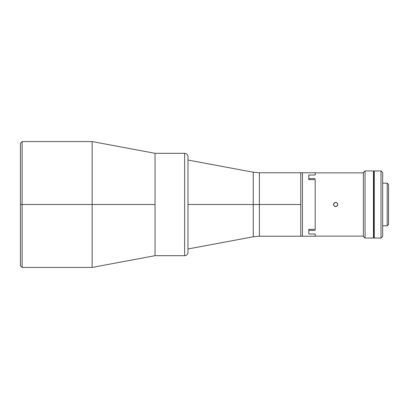 <?xml version="1.0" encoding="UTF-8"?>
<svg xmlns="http://www.w3.org/2000/svg" width="409" height="409" viewBox="0 0 409 409"><rect width="100%" height="100%" fill="white"/><g stroke="black" fill="none" stroke-linecap="round" stroke-linejoin="round"><path stroke-width="0.61" d="M300.753 204.5L300.753 172.782L300.753 236.218L300.753 204.5L259.398 204.5L300.753 204.5L300.753 236.218L315.186 236.218L315.186 233.984L308.81 233.984L308.81 229.367L315.186 229.367L315.186 179.633L308.81 179.633L308.81 175.016L315.186 175.016L315.186 172.782L302.43 172.782L302.43 236.218L302.43 172.782L302.43 236.218L259.398 236.218L259.398 172.782L259.398 204.5L253.237 204.5L253.237 236.785L253.237 204.5L259.398 204.5L259.398 172.782L300.753 172.782L300.753 204.5M187.987 248.969L253.237 236.785L253.237 204.5L187.987 204.5L253.237 204.5L253.237 172.215L259.398 172.782M253.237 204.5L253.237 172.215L253.237 204.5M92.137 204.5L155.047 204.5L155.047 153.319L155.047 255.681L155.047 204.5L92.137 204.5L92.137 141.57L92.137 204.5L22.127 204.5L92.137 204.5L92.137 267.43L92.137 204.5M22.127 141.57L22.127 204.5L22.127 141.57L22.127 204.5L20.45 204.5L20.45 143.252L20.45 204.5L22.127 204.5L22.127 267.43L22.127 204.5L22.127 267.43L20.45 265.748L20.45 143.252L22.127 141.57L92.137 141.57L155.047 153.319L184.633 153.319L184.633 255.681A3.354 3.354 0 0 0 187.987 252.322L187.987 156.678A3.354 3.354 0 0 0 184.633 153.319L155.047 153.319M20.45 204.5L20.45 265.748L20.45 204.5M315.186 179.633L308.81 179.633L308.81 175.016L315.186 175.016L315.186 172.782L300.753 172.782L302.43 172.782L302.43 236.218L315.186 236.218L315.186 233.984L308.81 233.984L308.81 229.367L315.186 229.367L315.186 180.047M315.186 178.58L308.81 178.58L315.186 178.58M308.81 179.3L308.81 179.791M308.81 229.209L308.81 229.7M315.186 230.42L308.81 230.42L315.186 230.42M387.205 183.191L388.55 184.531L387.205 183.191L382.676 183.191L387.205 183.191L387.205 225.809L382.676 225.809L387.205 225.809L387.205 183.191M388.55 224.469L387.205 225.809L388.55 224.469L388.55 184.531L388.55 224.469M373.949 185.62L373.448 185.62L373.949 185.62M373.448 223.38L373.949 223.38L373.448 223.38M373.448 238.064L365.058 238.064L363.381 236.382L365.058 238.064L365.058 170.936L373.448 170.936L365.058 170.936L363.381 172.618L365.058 170.936L365.058 238.064L373.448 238.064L373.448 170.936L373.448 238.064M363.381 172.618L363.381 236.382L363.381 172.618M374.286 237.895L373.949 237.895L373.949 171.105L374.286 171.105L373.949 171.105L373.949 237.895L374.286 237.895M374.286 238.064L380.999 238.064L380.999 170.936L374.286 170.936L374.286 238.064L374.286 170.936L380.999 170.936L380.999 238.064L382.676 236.382L382.676 172.618L380.999 170.936L382.676 172.618L382.676 236.382L380.999 238.064L374.286 238.064M315.186 236.131L363.381 236.131L315.186 236.131M315.186 229.367L315.186 228.953M363.381 172.869L315.186 172.869L363.381 172.869M336.07 206.555L334.49 206.243L333.601 204.909L333.913 203.334L335.247 202.445L336.822 202.757L337.716 204.091L337.405 205.666L336.07 206.555M334.853 206.438L335.656 206.596L334.173 205.983L334.853 206.438L333.718 205.303L334.173 205.983L333.56 204.5L333.718 205.303M333.718 203.697L333.56 204.5L334.173 203.017L333.718 203.697L334.853 202.562L334.173 203.017L335.656 202.404L334.853 202.562M336.459 202.562L335.656 202.404L337.139 203.017L336.459 202.562L337.139 203.017L337.757 204.5L337.594 203.697M337.594 205.303L337.757 204.5L337.144 205.983L337.594 205.303L336.464 206.438L337.139 205.983L335.656 206.596L336.459 206.438M187.987 252.322A3.354 3.354 0 0 1 184.633 255.681L155.047 255.681L184.633 255.681L184.633 153.319A3.354 3.354 0 0 1 187.987 156.678M155.047 155.522L155.047 251.786M187.987 252.092L187.987 156.908M253.237 236.785L259.398 236.218M187.987 160.031L253.237 172.215M155.047 255.681L92.137 267.43L22.127 267.43"/></g></svg>

